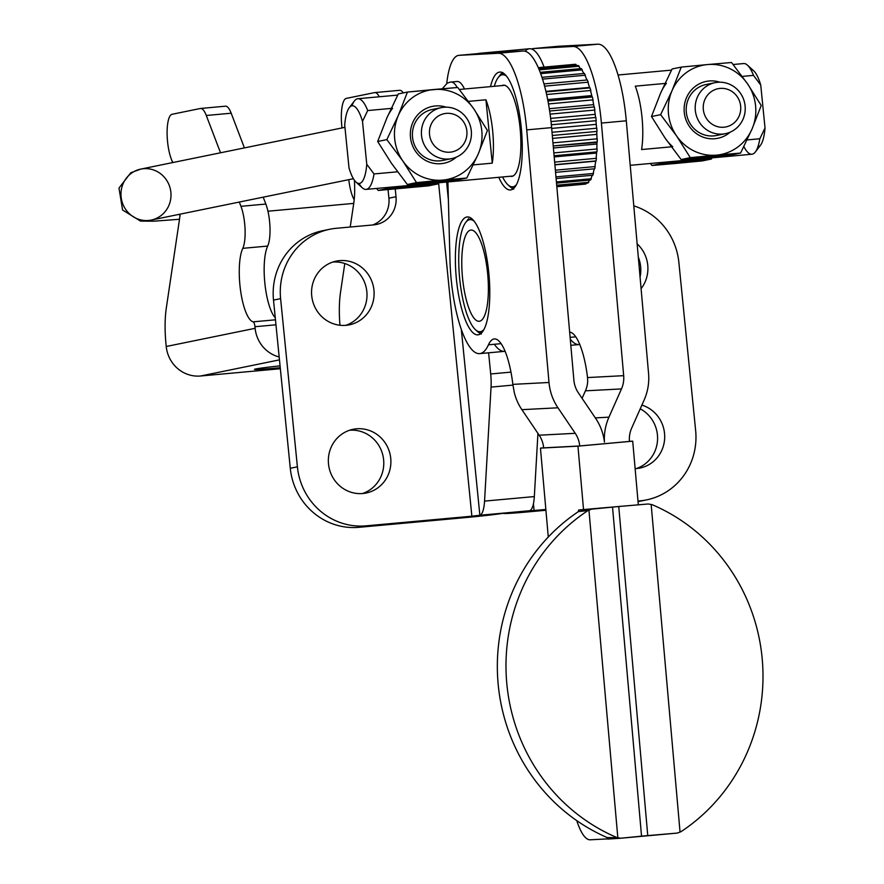<?xml version="1.0" encoding="UTF-8"?>
<svg xmlns="http://www.w3.org/2000/svg" width="884" height="884" viewBox="0 0 884 884"><rect width="100%" height="100%" fill="white"/><g stroke="black" fill="none" stroke-linecap="round" stroke-linejoin="round"><path stroke-width="1.33" d="M166.004 344.141A52.034 14.431 84.8 0 1 166.303 308.074L179.551 218.967A39.018 10.829 -95.2 0 0 180.093 214.16A39.018 10.829 84.8 0 1 179.551 218.967L166.303 308.074A52.034 14.431 -95.2 0 0 166.004 344.141L166.236 346.495L166.004 344.141M280.35 368.727L200.58 375.998A32.52 31.227 -101.6 0 1 166.236 346.495L255.122 328.318A32.52 31.227 78.4 0 0 279.178 356.992A32.52 31.227 -101.6 0 1 255.122 328.318L254.957 326.715L275.963 324.804L254.957 326.715L255.122 328.318L166.236 346.495A32.52 31.227 78.4 0 0 200.58 375.998L279.466 359.865L200.58 375.998L280.35 368.727M225.232 106.224A26.012 7.216 84.8 0 1 231.188 113.218L244.415 147.904L231.188 113.218A26.012 7.216 -95.2 0 0 225.453 106.19A26.012 7.216 -95.2 0 0 225.232 106.224M263.211 197.165L265.841 204.049A26.012 7.216 84.8 0 1 267.675 246.072A39.018 10.829 -95.2 0 0 264.913 283.775A39.018 10.829 -95.2 0 0 275.255 317.754A39.018 10.829 84.8 0 1 264.913 283.775A39.018 10.829 84.8 0 1 267.675 246.072L242.78 248.338A39.018 10.829 -95.2 0 0 240.614 290.869A39.018 10.829 -95.2 0 0 253.189 321.831A5.205 1.448 84.8 0 1 254.957 326.715A5.205 1.448 -95.2 0 0 253.189 321.831L275.465 319.809L253.189 321.831A39.018 10.829 84.8 0 1 240.614 290.869A39.018 10.829 84.8 0 1 242.78 248.338L267.675 246.072A26.012 7.216 -95.2 0 0 265.841 204.049L240.945 206.326A26.012 7.216 84.8 0 1 242.78 248.338A26.012 7.216 -95.2 0 0 240.945 206.326L265.841 204.049L263.211 197.165M339.964 325.257A52.034 14.431 84.8 0 1 340.539 292.184L344.793 263.509L340.539 292.184A52.034 14.431 -95.2 0 0 339.964 325.257M350.219 227.022L353.777 203.077L350.219 227.022M379.28 96.776A26.012 7.216 -95.2 0 0 374.573 92.61L346.318 98.389A26.012 7.216 -95.2 0 0 342.031 127.937A26.012 7.216 84.8 0 1 346.318 98.389L374.573 92.61A26.012 7.216 84.8 0 1 374.794 92.577A26.012 7.216 84.8 0 1 379.28 96.776M354.362 180.203A39.018 10.829 84.8 0 1 353.777 203.077A39.018 10.829 -95.2 0 0 354.362 180.203M403.259 92.908A26.012 7.216 -95.2 0 0 399.678 90.312A26.012 7.216 -95.2 0 0 399.457 90.345A26.012 7.216 84.8 0 1 403.259 92.908M200.337 108.5A26.012 7.216 84.8 0 1 200.558 108.467A26.012 7.216 84.8 0 1 206.292 115.484L231.188 113.218L206.292 115.484L220.525 152.788L206.292 115.484A26.012 7.216 -95.2 0 0 200.337 108.5L172.082 114.279L200.337 108.5M171.883 160.468L172.899 162.534A26.012 7.216 84.8 0 1 167.109 134.092A26.012 7.216 84.8 0 1 172.082 114.279A26.012 7.216 -95.2 0 0 167.109 134.092A26.012 7.216 -95.2 0 0 172.899 162.534L171.883 160.468M172.8 162.546A39.018 10.829 -95.2 0 0 171.739 160.479A39.018 10.829 84.8 0 1 172.8 162.546M239.321 202.049L240.945 206.326L239.321 202.049M277.919 367.943A32.52 0.961 -5.7 0 1 254.47 369.324A32.52 0.961 -5.7 0 1 280.062 365.854A32.52 0.961 174.3 0 0 254.448 369.357A32.52 0.961 174.3 0 0 277.919 367.943A32.52 0.961 174.3 0 0 280.25 367.733A32.52 0.961 -5.7 0 1 277.919 367.943M618.745 506.51L612.524 507.073L641.541 836.165L647.762 835.601L618.745 506.51L648.237 503.979L578.689 509.991L591.661 509.14L588.943 510.167L617.828 837.723L620.678 838.231L641.541 836.165L612.524 507.073L591.661 509.14L618.745 506.51L647.762 835.601L677.266 833.082L680.934 831.722A184.701 177.441 87 0 0 762.262 659.464A184.701 177.441 87 0 0 652.083 504.653A184.701 177.441 -93 0 1 762.262 659.464A184.701 177.441 -93 0 1 680.934 831.722L680.05 832.054L651.165 504.488L680.05 832.054L677.266 833.082L620.678 838.231L607.706 839.082L606.888 837.513L607.706 839.082L620.678 838.231L617.828 837.723L588.943 510.167L578.401 511.615A184.701 177.441 87 0 0 498.079 683.21A184.701 177.441 87 0 0 607.142 837.546A184.701 177.441 -93 0 1 498.079 683.21A184.701 177.441 -93 0 1 578.401 511.615L588.059 510.499A184.701 177.441 87 0 0 506.731 682.757A184.701 177.441 87 0 0 616.899 837.557A184.701 177.441 -93 0 1 506.731 682.757A184.701 177.441 -93 0 1 588.059 510.499L591.661 509.14L578.689 509.991L618.745 506.51M629.441 441.425L579.716 445.967L543.649 447.856A26.012 24.995 87 0 0 539.174 435.204L521.891 409.679A52.034 49.979 -93 0 1 514.19 392.109L512.853 384.374L514.19 392.109A52.034 49.979 87 0 0 521.891 409.679L539.174 435.204A26.012 24.995 -93 0 1 543.649 447.856L579.716 445.967L629.441 441.425A26.012 24.995 -93 0 1 631.64 428.165L644.182 399.922A52.034 49.979 87 0 0 648.558 373.402L626.292 120.799L601.396 123.075L623.673 375.667A26.012 24.995 -93 0 1 621.474 388.927L608.943 417.171A52.034 49.979 87 0 0 604.435 442.111A52.034 49.979 87 0 0 595.65 418.386L578.368 392.861A26.012 24.995 -93 0 1 573.893 380.208L551.616 127.616L526.72 129.882L548.997 382.474A52.034 49.979 87 0 0 557.959 407.789L575.23 433.315A26.012 24.995 -93 0 1 579.716 445.967A26.012 24.995 87 0 0 575.23 433.315L539.174 435.204L575.23 433.315L557.959 407.789L521.891 409.679L557.959 407.789A52.034 49.979 -93 0 1 548.997 382.474L512.853 384.374A52.034 14.431 -95.2 0 0 494.289 338.937A52.034 14.431 -95.2 0 0 488.443 344.815L501.106 343.655L488.443 344.815A52.034 14.431 84.8 0 1 512.853 384.374L548.997 382.474L526.72 129.882A78.046 21.647 -95.2 0 0 498.233 53.272L459.061 55.327A65.04 18.045 -95.2 0 0 446.752 83.472A65.04 18.045 84.8 0 1 458.862 55.349A65.04 18.045 84.8 0 1 459.061 55.327L483.946 53.062L523.129 51.007A78.046 21.647 84.8 0 1 551.616 127.616L573.893 380.208A26.012 24.995 87 0 0 578.368 392.861L595.65 418.386A52.034 49.979 -93 0 1 604.435 442.111A52.034 49.979 -93 0 1 608.943 417.171L595.308 417.889L608.943 417.171L621.474 388.927L585.418 390.827A26.012 24.995 87 0 0 587.672 381.479L587.529 377.567L587.672 381.479A26.012 24.995 -93 0 1 585.418 390.827L582.081 398.341L585.418 390.827L621.474 388.927A26.012 24.995 87 0 0 623.673 375.667L587.529 377.567A52.034 14.431 -95.2 0 0 569.65 332.13A52.034 14.431 84.8 0 1 587.529 377.567L623.673 375.667L601.396 123.075A78.046 21.647 -95.2 0 0 572.909 46.465L533.726 48.521A65.04 18.045 -95.2 0 0 531.715 49.051A65.04 18.045 84.8 0 1 544.08 67.118A65.04 18.045 -95.2 0 0 531.715 49.051A65.04 18.045 84.8 0 1 533.538 48.543A65.04 18.045 84.8 0 1 533.726 48.521L558.622 46.255L597.794 44.2A78.046 21.647 84.8 0 1 626.292 120.799L648.558 373.402A52.034 49.979 -93 0 1 644.182 399.922L631.64 428.165A26.012 24.995 87 0 0 629.441 441.425M577.948 446.155L632.701 441.16L629.441 441.326L632.701 441.16L638.292 504.543L632.701 441.16L577.948 446.155L583.528 509.538L577.948 446.155L540.444 448.122L577.948 446.155M543.649 447.823L540.444 448.122L543.649 447.823M652.083 504.653L648.237 503.979L652.083 504.653M548.279 537.03L540.444 448.122L548.279 537.03M607.606 838.883L590.192 839.8A54.631 15.161 84.8 0 1 578.081 824.418A54.631 15.161 -95.2 0 0 590.192 839.8L607.606 838.883M576.766 820.617A54.631 15.161 -95.2 0 0 578.081 824.418A54.631 15.161 84.8 0 1 576.766 820.617M607.142 837.546L617.828 837.723L607.142 837.546M578.158 511.67L578.689 509.991L578.158 511.67M467.492 220.149A59.184 16.42 84.8 0 1 468.664 218.635L466.995 221.033A56.256 15.603 -95.2 0 0 464.586 224.138A56.256 15.603 -95.2 0 0 462.509 228.901A56.256 15.603 -95.2 0 0 460.84 235.166A56.256 15.603 -95.2 0 0 459.625 242.724A56.256 15.603 -95.2 0 0 458.918 251.354A56.256 15.603 -95.2 0 0 458.719 260.758A56.256 15.603 -95.2 0 0 459.05 270.648A56.256 15.603 -95.2 0 0 459.89 280.692A56.256 15.603 -95.2 0 0 461.227 290.571A56.256 15.603 -95.2 0 0 463.006 299.985A56.256 15.603 -95.2 0 0 465.172 308.604A56.256 15.603 -95.2 0 0 467.647 316.174A56.256 15.603 -95.2 0 0 470.376 322.439A56.256 15.603 -95.2 0 0 473.249 327.202A56.256 15.603 -95.2 0 0 476.178 330.307L479.868 333.467L476.178 330.307A56.256 15.603 -95.2 0 0 479.073 331.655L481.261 333.224L479.073 331.655A56.256 15.603 -95.2 0 0 481.846 331.213L482.631 331.655L481.846 331.213A56.256 15.603 -95.2 0 0 483.946 329.511A56.256 15.603 84.8 0 1 481.846 331.213L482.421 331.942L481.846 331.213A56.256 15.603 84.8 0 1 479.073 331.655L481.272 334.119L479.073 331.655A56.256 15.603 84.8 0 1 476.178 330.307L478.211 332.196L476.178 330.307A56.256 15.603 84.8 0 1 475.47 329.721A56.256 15.603 84.8 0 1 473.249 327.202A56.256 15.603 84.8 0 1 470.376 322.439A56.256 15.603 84.8 0 1 467.647 316.174A56.256 15.603 84.8 0 1 465.172 308.604A56.256 15.603 84.8 0 1 463.006 299.985A56.256 15.603 84.8 0 1 461.227 290.571A56.256 15.603 84.8 0 1 459.89 280.692A56.256 15.603 84.8 0 1 459.05 270.648A56.256 15.603 84.8 0 1 458.719 260.758A56.256 15.603 84.8 0 1 458.918 251.354A56.256 15.603 84.8 0 1 459.625 242.724A56.256 15.603 84.8 0 1 460.84 235.166A56.256 15.603 84.8 0 1 462.509 228.901A56.256 15.603 84.8 0 1 464.586 224.138A56.256 15.603 84.8 0 1 465.691 222.448A56.256 15.603 84.8 0 1 466.995 221.033A56.256 15.603 84.8 0 1 469.658 219.685A56.256 15.603 84.8 0 1 472.509 220.138A56.256 15.603 84.8 0 1 474.067 221.122A56.256 15.603 -95.2 0 0 472.509 220.138L472.774 219.63L472.509 220.138A56.256 15.603 -95.2 0 0 469.658 219.685L471.15 218.226L469.658 219.685A56.256 15.603 -95.2 0 0 466.995 221.033L468.664 218.635A59.184 16.42 -95.2 0 0 468.012 219.42L465.691 222.448M478.211 332.196L475.47 329.721M479.868 333.467A59.184 16.42 -95.2 0 0 480.531 333.821A59.184 16.42 84.8 0 1 479.868 333.467M468.509 307.19A45.791 12.696 84.8 0 1 468.321 231.365A45.791 12.696 84.8 0 1 488.388 288.471A45.791 12.696 84.8 0 1 468.509 307.19A45.791 12.696 -95.2 0 0 479.227 321.268A45.791 12.696 -95.2 0 0 487.725 274.526A45.791 12.696 -95.2 0 0 470.918 230.072A45.791 12.696 -95.2 0 0 461.824 258.272A45.791 12.696 -95.2 0 0 468.509 307.19M479.669 353.622A78.046 21.647 84.8 0 1 449.978 260.183L447.912 181.938L449.978 260.183A78.046 21.647 -95.2 0 0 464.708 337.953A78.046 21.647 -95.2 0 0 488.443 344.815A78.046 21.647 84.8 0 1 479.669 353.622L504.565 351.357A78.046 21.647 -95.2 0 0 505.084 351.279A78.046 21.647 84.8 0 1 494.344 344.274M502.819 177.441A56.256 15.603 84.8 0 1 502.576 176.955A56.256 15.603 -95.2 0 0 502.819 177.441A56.256 15.603 -95.2 0 0 505.692 182.237A56.256 15.603 84.8 0 1 502.819 177.441M510.643 187.253L507.98 184.833A56.256 15.603 84.8 0 1 505.692 182.237A56.256 15.603 -95.2 0 0 508.62 185.375A56.256 15.603 84.8 0 1 507.98 184.833M512.311 188.535A59.184 16.42 -95.2 0 0 513.04 188.933A59.184 16.42 84.8 0 1 512.311 188.535L508.62 185.375L512.311 188.535M513.714 189.209L511.527 186.767A56.256 15.603 84.8 0 1 508.62 185.375A56.256 15.603 -95.2 0 0 511.527 186.767L513.714 189.209M514.886 187.099L514.289 186.358A56.256 15.603 84.8 0 1 511.527 186.767L513.737 188.369L511.527 186.767A56.256 15.603 -95.2 0 0 514.289 186.358L514.886 187.099M556.821 186.657L585.926 184.005L586.026 183.187L585.926 184.005L556.821 186.657M516.455 184.623A56.256 15.603 84.8 0 1 514.289 186.358L515.107 186.811L514.289 186.358A56.256 15.603 -95.2 0 0 516.455 184.623M556.699 185.231L588.744 182.314L588.821 181.154A59.184 16.42 -95.2 0 0 589.716 180.093A59.184 16.42 84.8 0 1 588.821 181.154L588.744 182.314L556.699 185.231M556.401 181.938L591.286 178.756L591.286 177.518A59.184 16.42 -95.2 0 0 592.291 175.264A59.184 16.42 84.8 0 1 591.286 177.518L591.286 178.756L556.401 181.938M555.959 176.877L593.451 173.452L593.385 172.159A59.184 16.42 -95.2 0 0 594.291 168.811A59.184 16.42 84.8 0 1 593.385 172.159L593.451 173.452L555.959 176.877M555.373 170.192L595.175 166.568L595.043 165.264A59.184 16.42 -95.2 0 0 595.739 160.987L554.887 164.667L596.092 160.91A60.156 16.686 -95.2 0 0 596.402 158.313L596.214 157.043A59.184 16.42 -95.2 0 0 596.623 152.17L554.102 155.761L596.954 151.86A60.156 16.686 -95.2 0 0 597.098 148.965L596.855 147.772A59.184 16.42 -95.2 0 0 596.965 142.457L553.229 145.937L597.252 141.915A60.156 16.686 -95.2 0 0 597.241 138.821L596.943 137.749A59.184 16.42 -95.2 0 0 596.755 132.147L596.998 131.418L552.312 135.484L596.998 131.418A60.156 16.686 -95.2 0 0 596.811 128.213L596.479 127.285A59.184 16.42 -95.2 0 0 596.17 123.351A59.184 16.42 -95.2 0 0 596.004 121.594L596.192 120.677L551.351 124.766L596.192 120.677A60.156 16.686 -95.2 0 0 595.838 117.473L595.473 116.721A59.184 16.42 -95.2 0 0 594.733 111.119L594.844 110.047L550.091 114.124L594.844 110.047A60.156 16.686 -95.2 0 0 594.346 106.942L593.971 106.4A59.184 16.42 -95.2 0 0 592.976 101.063L593.02 99.881L548.489 103.936L593.02 99.881A60.156 16.686 -95.2 0 0 592.39 96.975L592.015 96.654A59.184 16.42 -95.2 0 0 590.788 91.748L590.777 90.488L546.61 94.511L590.777 90.488A60.156 16.686 -95.2 0 0 590.026 87.881L589.661 87.792A59.184 16.42 -95.2 0 0 588.258 83.483L588.169 82.19L544.577 86.157L588.169 82.19A60.156 16.686 -95.2 0 0 587.341 79.958L543.958 83.903L587.341 79.958A60.156 16.686 84.8 0 1 588.169 82.19L588.258 83.483A59.184 16.42 84.8 0 1 589.661 87.792L546.014 91.892L590.026 87.881A60.156 16.686 84.8 0 1 590.777 90.488L590.788 91.748A59.184 16.42 84.8 0 1 592.015 96.654L547.958 101.03L592.39 96.975A60.156 16.686 84.8 0 1 593.02 99.881L592.976 101.063A59.184 16.42 84.8 0 1 593.971 106.4L594.346 106.942L549.649 111.019L594.346 106.942A60.156 16.686 84.8 0 1 594.844 110.047L594.733 111.119A59.184 16.42 84.8 0 1 595.473 116.721L595.838 117.473L551.019 121.561L595.838 117.473A60.156 16.686 84.8 0 1 596.192 120.677L596.004 121.594A59.184 16.42 84.8 0 1 596.479 127.285L596.811 128.213L552.025 132.291L596.811 128.213A60.156 16.686 84.8 0 1 596.998 131.418L596.755 132.147A59.184 16.42 84.8 0 1 596.943 137.749L597.241 138.821L552.964 142.865L597.241 138.821A60.156 16.686 84.8 0 1 597.252 141.915L596.965 142.457A59.184 16.42 84.8 0 1 596.855 147.772L597.098 148.965L553.848 152.91L597.098 148.965A60.156 16.686 84.8 0 1 596.954 151.86L596.623 152.17A59.184 16.42 84.8 0 1 596.214 157.043L596.402 158.313L554.655 162.115L596.402 158.313A60.156 16.686 84.8 0 1 596.092 160.91L595.739 160.987A59.184 16.42 84.8 0 1 595.043 165.264L595.175 166.568L555.373 170.192M595.717 161.142L554.898 164.866L595.717 161.142M596.556 153.054L554.202 156.921L596.556 153.054M596.954 144.026L553.417 147.993L596.954 144.026M596.855 134.357L552.566 138.39L596.855 134.357M596.258 124.357L551.682 128.412L596.258 124.357M595.175 114.345L550.655 118.401L595.175 114.345M593.661 104.644L549.296 108.688L593.661 104.644M591.761 95.571L547.671 99.583L591.761 95.571M589.54 87.405L545.892 91.383L589.54 87.405M541.958 77.317L584.401 73.449L541.958 77.317M540.19 72.322L581.307 68.576L540.19 72.322M505.482 74.963L505.073 75.284A56.256 15.603 84.8 0 1 506.576 76.234A56.256 15.603 -95.2 0 0 505.073 75.284L505.482 74.963M538.886 69.074L578.18 65.493L538.886 69.074M503.692 73.361L502.222 74.797A56.256 15.603 84.8 0 1 505.073 75.284L505.073 75.284A56.256 15.603 -95.2 0 0 502.222 74.797L503.692 73.361M538.279 67.648L575.086 64.289L538.279 67.648M502.664 72.444L499.548 76.101A56.256 15.603 84.8 0 1 502.222 74.797L503.228 73.052L502.222 74.797A56.256 15.603 -95.2 0 0 499.548 76.101L502.664 72.444M500.046 75.184A59.184 16.42 84.8 0 1 501.217 73.692L501.217 73.692A59.184 16.42 -95.2 0 0 500.51 74.532L498.2 77.56A56.256 15.603 84.8 0 1 499.548 76.101L501.217 73.692L499.548 76.101A56.256 15.603 -95.2 0 0 497.139 79.173A56.256 15.603 84.8 0 1 498.2 77.56M495.051 83.892A56.256 15.603 84.8 0 1 497.139 79.173A56.256 15.603 -95.2 0 0 495.051 83.892A56.256 15.603 -95.2 0 0 494.311 86.278A56.256 15.603 84.8 0 1 495.051 83.892M587.926 183.021L556.754 185.861L587.926 183.021A60.156 16.686 -95.2 0 0 588.744 182.314A60.156 16.686 84.8 0 1 587.926 183.021M590.556 180.016L556.511 183.121L590.556 180.016A60.156 16.686 -95.2 0 0 591.286 178.756A60.156 16.686 84.8 0 1 590.556 180.016M592.844 175.22L556.113 178.568L592.844 175.22A60.156 16.686 -95.2 0 0 593.451 173.452A60.156 16.686 84.8 0 1 592.844 175.22M594.711 168.778L555.561 172.347L594.711 168.778A60.156 16.686 -95.2 0 0 595.175 166.568A60.156 16.686 84.8 0 1 594.711 168.778M585.44 76.532L585.296 75.228L542.544 79.129L585.296 75.228A60.156 16.686 -95.2 0 0 584.401 73.449A60.156 16.686 84.8 0 1 585.296 75.228L585.44 76.532A59.184 16.42 84.8 0 1 586.943 79.991A59.184 16.42 -95.2 0 0 585.44 76.532M582.457 71.096L582.247 69.847L540.677 73.637L582.247 69.847A60.156 16.686 -95.2 0 0 581.307 68.576A60.156 16.686 84.8 0 1 582.247 69.847L582.457 71.096A59.184 16.42 84.8 0 1 583.904 73.494A59.184 16.42 -95.2 0 0 582.457 71.096M579.374 67.383L579.108 66.223L539.218 69.858L579.108 66.223A60.156 16.686 -95.2 0 0 578.18 65.493A60.156 16.686 84.8 0 1 579.108 66.223L579.374 67.383A59.184 16.42 84.8 0 1 580.6 68.643A59.184 16.42 -95.2 0 0 579.374 67.383M576.313 65.493L576.003 64.455L538.378 67.88L576.003 64.455A60.156 16.686 -95.2 0 0 575.086 64.289A60.156 16.686 84.8 0 1 576.003 64.455L576.313 65.493A59.184 16.42 84.8 0 1 576.688 65.626A59.184 16.42 -95.2 0 0 576.313 65.493M585.042 184.126A60.156 16.686 -95.2 0 0 585.219 184.115A60.156 16.686 -95.2 0 0 585.926 184.005A60.156 16.686 84.8 0 1 585.042 184.126M502.101 85.571A45.791 12.696 84.8 0 1 520.223 129.639A45.791 12.696 84.8 0 1 510.366 176.248A45.791 12.696 -95.2 0 0 511.737 176.38A45.791 12.696 -95.2 0 0 520.223 129.639A45.791 12.696 -95.2 0 0 503.416 85.195A45.791 12.696 -95.2 0 0 502.101 85.571M457.216 87.516A39.018 10.829 -95.2 0 0 450.906 82.035A39.018 10.829 -95.2 0 0 450.575 82.079A39.018 10.829 84.8 0 1 450.906 82.035A39.018 10.829 84.8 0 1 457.216 87.516M456.807 81.516A39.018 10.829 84.8 0 1 464.476 89.008A39.018 10.829 -95.2 0 0 457.127 81.472L449.923 82.179L447.149 83.24L442.265 88.765M521.494 130.158A59.184 16.42 84.8 0 1 516.831 183.872A59.184 16.42 84.8 0 1 498.775 177.308A59.184 16.42 -95.2 0 0 510.466 189.95A59.184 16.42 -95.2 0 0 521.494 130.158A59.184 16.42 -95.2 0 0 499.714 72.079A59.184 16.42 -95.2 0 0 490.509 86.632A59.184 16.42 84.8 0 1 507.261 77.151A59.184 16.42 84.8 0 1 521.494 130.158M488.996 275.046A59.184 16.42 84.8 0 1 468.885 327.389A59.184 16.42 84.8 0 1 459.879 225.276A59.184 16.42 84.8 0 1 488.996 275.046A59.184 16.42 -95.2 0 0 467.205 216.967A59.184 16.42 -95.2 0 0 456.321 278.338A59.184 16.42 -95.2 0 0 477.957 334.837A59.184 16.42 -95.2 0 0 488.996 275.046M459.061 55.327L498.233 53.272L523.129 51.007L483.946 53.062L459.061 55.327M498.233 53.272A78.046 21.647 84.8 0 1 526.72 129.882L551.616 127.616A78.046 21.647 -95.2 0 0 523.129 51.007L498.233 53.272M480.929 53.338A65.04 18.045 -95.2 0 0 478.421 53.559A65.04 18.045 84.8 0 1 479.658 53.294A65.04 18.045 84.8 0 1 480.929 53.338M446.608 182.06L448.387 199.906L446.608 182.06M329.798 229.254L322.693 230.713A65.04 62.455 78.4 0 0 273.499 300.107L280.604 298.648L273.499 300.107L290.284 468.288L297.4 466.829L290.284 468.288A65.04 62.455 78.4 0 0 358.97 527.306L366.075 525.847A65.04 62.455 -101.6 0 1 297.4 466.829L280.604 298.648A65.04 62.455 -101.6 0 1 329.798 229.254A65.04 62.455 -101.6 0 1 336.373 228.282L373.711 224.879A26.012 24.984 78.4 0 0 376.341 224.492A26.012 24.984 78.4 0 0 396.021 196.734L395.247 189.01L396.021 196.734A26.012 24.984 -101.6 0 1 373.711 224.879L336.373 228.282A65.04 62.455 78.4 0 0 280.604 298.648L297.4 466.829A65.04 62.455 78.4 0 0 366.075 525.847L471.868 516.201L438.586 182.789L471.868 516.201L479.868 515.261L461.315 329.389L479.868 515.261A26.012 7.216 -95.2 0 0 484.554 501.106L491.051 387.093A26.012 7.216 -95.2 0 0 490.708 373.965L488.598 352.804L490.708 373.965L510.963 372.12L490.708 373.965A26.012 7.216 84.8 0 1 491.051 387.093L512.941 385.104L491.051 387.093L484.554 501.106L534.334 496.576A26.012 7.216 84.8 0 1 529.649 510.72L504.444 513.063L534.091 510.532L533.417 503.825L534.091 510.532L545.848 509.46L504.399 513.074A32.52 0.961 -5.7 0 1 464.752 517.659L358.97 527.306A65.04 62.455 -101.6 0 1 290.284 468.288L273.499 300.107A65.04 62.455 -101.6 0 1 326.262 230.094M570.114 337.368L575.771 336.848L570.114 337.368M570.81 345.312L579.23 344.55A78.046 21.647 -95.2 0 0 579.76 344.473A78.046 21.647 84.8 0 1 570.268 339.169M597.794 44.2L558.622 46.255L533.726 48.521L572.909 46.465L597.794 44.2L572.909 46.465A78.046 21.647 84.8 0 1 601.396 123.075L626.292 120.799A78.046 21.647 -95.2 0 0 597.794 44.2M526.974 511.98A32.52 0.961 -5.7 0 1 503.504 513.394A32.52 0.961 -5.7 0 1 504.444 513.063A32.52 0.961 174.3 0 0 526.974 511.98L545.925 510.256L526.974 511.98M537.936 433.37L534.334 496.576L537.936 433.37M525.129 51.228A65.04 18.045 84.8 0 1 531.715 49.051A65.04 18.045 -95.2 0 0 529.439 48.753L479.658 53.294M637.983 501.062L639.872 500.885A65.04 62.455 78.4 0 0 695.642 430.519L678.857 262.338A65.04 62.455 78.4 0 0 633.784 205.862A65.04 62.455 -101.6 0 1 678.857 262.338L695.642 430.519A65.04 62.455 -101.6 0 1 646.447 499.913A65.04 62.455 -101.6 0 1 639.872 500.885L637.983 501.062M637.132 243.829A32.52 31.227 -101.6 0 1 641.088 288.659A32.52 31.227 78.4 0 0 637.132 243.829M636.646 468.542A32.52 31.227 -101.6 0 1 635.121 468.642A32.52 31.227 78.4 0 0 636.646 468.542A32.52 31.227 78.4 0 0 639.939 468.056A32.52 31.227 78.4 0 0 664.68 437.757A32.52 31.227 78.4 0 0 641.883 405.082A32.52 31.227 -101.6 0 1 664.591 439.481A32.52 31.227 -101.6 0 1 636.646 468.542M642.878 500.532A65.04 62.455 -101.6 0 1 638.038 501.626A65.04 62.455 78.4 0 0 639.342 501.372L646.447 499.913M640.06 277.001A32.52 31.227 78.4 0 0 638.325 257.266A32.52 31.227 -101.6 0 1 640.06 277.001M636.336 468.564A32.52 31.227 78.4 0 0 657.519 440.354A32.52 31.227 78.4 0 0 640.226 408.817A32.52 31.227 -101.6 0 1 657.519 440.354A32.52 31.227 -101.6 0 1 636.336 468.564M479.868 515.261L529.649 510.72A26.012 7.216 -95.2 0 0 534.334 496.576L484.554 501.106A26.012 7.216 84.8 0 1 479.868 515.261M346.064 325.323A32.52 31.227 -101.6 0 1 314.273 279.256A32.52 31.227 -101.6 0 1 368.164 274.349A32.52 31.227 -101.6 0 1 346.064 325.323A32.52 31.227 78.4 0 0 349.357 324.837A32.52 31.227 78.4 0 0 373.733 288.416A32.52 31.227 78.4 0 0 339.6 260.636A32.52 31.227 78.4 0 0 336.263 261.123A32.52 31.227 78.4 0 0 311.942 297.554A32.52 31.227 78.4 0 0 346.064 325.323M362.849 493.504A32.52 31.227 -101.6 0 1 331.058 447.448A32.52 31.227 -101.6 0 1 384.949 442.53A32.52 31.227 -101.6 0 1 362.849 493.504A32.52 31.227 78.4 0 0 366.142 493.018A32.52 31.227 78.4 0 0 390.518 456.608A32.52 31.227 78.4 0 0 356.396 428.817A32.52 31.227 78.4 0 0 353.048 429.315A32.52 31.227 78.4 0 0 328.726 465.746A32.52 31.227 78.4 0 0 362.849 493.504M372.661 224.978A26.012 24.984 78.4 0 0 388.905 198.193L388.054 189.629L388.905 198.193A26.012 24.984 -101.6 0 1 372.661 224.978M345.754 325.345A32.52 31.227 78.4 0 0 366.319 288.173A32.52 31.227 78.4 0 0 332.804 262.062A32.52 31.227 -101.6 0 1 366.319 288.173A32.52 31.227 -101.6 0 1 345.754 325.345M362.539 493.526A32.52 31.227 78.4 0 0 383.103 456.354A32.52 31.227 78.4 0 0 349.589 430.243A32.52 31.227 -101.6 0 1 383.103 456.354A32.52 31.227 -101.6 0 1 362.539 493.526M396.021 196.734L388.905 198.193L396.021 196.734M471.868 516.201L366.075 525.847L358.97 527.306L464.752 517.659A32.52 0.961 174.3 0 0 504.399 513.074L471.868 516.201M678.304 160.943A45.526 43.714 78.4 0 0 687.398 161.098A45.526 43.714 78.4 0 0 696.305 159.297A45.526 43.714 -101.6 0 1 687.398 161.098A45.526 43.714 -101.6 0 1 678.304 160.943M661.144 163.617L711.432 159.032L712.029 157.86L711.432 159.032L702.283 160.899L711.432 159.032L661.144 163.617L651.983 165.485L676.017 163.418L702.283 160.899L651.983 165.485L661.144 163.617L660.525 162.557L661.144 163.617M650.381 163.485L651.983 165.485L650.381 163.485M714.913 138.711A29.017 27.857 78.4 0 0 730.162 132.169A29.017 27.857 -101.6 0 1 714.913 138.711A29.017 27.857 -101.6 0 1 684.238 106.732A29.017 27.857 -101.6 0 1 719.941 82.201A29.017 27.857 78.4 0 0 684.271 112.379A29.017 27.857 78.4 0 0 714.913 138.711M720.836 134.147A26.012 24.984 -101.6 0 1 686.327 112.29A26.012 24.984 -101.6 0 1 710.592 84.046M672.05 90.654A45.526 43.714 78.4 0 0 676.569 135.926A45.526 43.714 78.4 0 0 716.548 155.131A45.526 43.714 78.4 0 0 752.019 129.053A45.526 43.714 78.4 0 0 747.499 83.77A45.526 43.714 78.4 0 0 707.509 64.565A45.526 43.714 78.4 0 0 672.05 90.654A45.526 43.714 -101.6 0 1 707.509 64.565L681.255 67.096L672.05 90.654L660.624 114.666L651.475 116.533L660.668 92.975L672.094 68.963L660.668 92.975L651.475 116.533L665.199 138.258A45.526 43.714 78.4 0 0 672.702 146.7A45.526 43.714 -101.6 0 1 665.199 138.258L651.475 116.533L660.624 114.666L676.569 135.926L660.624 114.666L672.05 90.654L681.255 67.096L672.094 68.963L681.255 67.096L707.509 64.565A45.526 43.714 -101.6 0 1 747.499 83.77L731.554 62.51L707.509 64.565L731.554 62.51L747.499 83.77A45.526 43.714 -101.6 0 1 752.019 129.053L740.593 153.065L690.293 157.65L676.569 135.926A45.526 43.714 -101.6 0 1 672.05 90.654M731.433 154.943L681.144 159.529L665.199 138.258L681.144 159.529L690.293 157.65L681.144 159.529L731.433 154.943L740.593 153.065L731.433 154.943M666.381 83.328A45.526 43.714 78.4 0 0 660.668 92.975A45.526 43.714 -101.6 0 1 666.381 83.328M761.223 105.494L752.019 129.053L761.223 105.494L747.499 83.77L761.223 105.494M690.293 157.65L716.548 155.131A45.526 43.714 -101.6 0 1 676.569 135.926L690.293 157.65M716.548 155.131L740.593 153.065L752.019 129.053A45.526 43.714 -101.6 0 1 716.548 155.131M630.215 165.319L751.908 154.225A45.526 12.63 -95.2 0 0 759.82 138.766L747.079 139.926L759.82 138.766L765.025 127.959L760.737 85.052L753.5 75.383L742.251 76.411L753.5 75.383A45.526 12.63 -95.2 0 0 743.643 63.549L733.145 64.51M664.978 83.45L635.264 86.157L664.978 83.45M641.596 149.54L671.332 146.832L641.596 149.54A45.526 12.63 -95.2 0 0 635.264 86.157A45.526 12.63 84.8 0 1 641.596 149.54M404.507 185.905A45.526 43.714 78.4 0 0 413.601 186.06A45.526 43.714 78.4 0 0 422.508 184.259A45.526 43.714 -101.6 0 1 413.601 186.06A45.526 43.714 -101.6 0 1 404.507 185.905M387.347 188.579L437.646 183.994L438.232 182.822L437.646 183.994L428.486 185.861L437.646 183.994L413.601 186.06L387.347 188.579L378.186 190.447L428.486 185.861L378.186 190.447L387.347 188.579L386.728 187.518L387.347 188.579M376.595 188.447L378.186 190.447L376.595 188.447M349.003 167.905L344.716 124.998A39.018 10.829 84.8 0 1 349.246 107.704A39.018 10.829 84.8 0 1 362.495 121.362L366.772 164.269L374.02 173.938L397.535 171.794L374.02 173.938L366.772 164.269A39.018 10.829 84.8 0 1 356.031 182.126A39.018 10.829 84.8 0 1 349.003 167.905A39.018 10.829 -95.2 0 0 366.772 164.269L362.495 121.362L367.7 110.555L362.495 121.362A39.018 10.829 -95.2 0 0 344.716 124.998L349.003 167.905M435.359 105.958A29.017 27.857 78.4 0 0 412.585 145.805A29.017 27.857 78.4 0 0 456.365 157.131A29.017 27.857 -101.6 0 1 412.585 145.805A29.017 27.857 -101.6 0 1 435.359 105.958A29.017 27.857 -101.6 0 1 446.144 107.163A29.017 27.857 78.4 0 0 435.359 105.958M447.039 159.109A26.012 24.984 -101.6 0 1 412.938 139.981A26.012 24.984 -101.6 0 1 436.795 109.008M478.222 154.015A45.526 43.714 78.4 0 0 473.702 108.732A45.526 43.714 78.4 0 0 433.724 89.527A45.526 43.714 78.4 0 0 398.253 115.616A45.526 43.714 78.4 0 0 402.772 160.888A45.526 43.714 78.4 0 0 442.762 180.093A45.526 43.714 78.4 0 0 478.222 154.015A45.526 43.714 -101.6 0 1 442.762 180.093L466.796 178.027L478.222 154.015L487.427 130.456L473.702 108.732L487.427 130.456L478.222 154.015L466.796 178.027L457.636 179.905L407.347 184.491L391.402 163.22L377.678 141.495L386.883 117.937L398.308 93.925L407.458 92.058L457.757 87.472L473.702 108.732A45.526 43.714 -101.6 0 1 478.222 154.015M392.584 108.29A45.526 43.714 78.4 0 0 386.883 117.937L377.678 141.495L386.827 139.628L398.253 115.616L407.458 92.058L398.308 93.925L386.883 117.937A45.526 43.714 -101.6 0 1 392.584 108.29M402.772 160.888L416.497 182.612L442.762 180.093A45.526 43.714 -101.6 0 1 402.772 160.888A45.526 43.714 -101.6 0 1 398.253 115.616L386.827 139.628L402.772 160.888L386.827 139.628L377.678 141.495L391.402 163.22L407.347 184.491L416.497 182.612L402.772 160.888M457.757 87.472L433.724 89.527A45.526 43.714 -101.6 0 1 473.702 108.732L457.757 87.472M433.724 89.527L407.458 92.058L398.253 115.616A45.526 43.714 -101.6 0 1 433.724 89.527M431.381 182.424L457.636 179.905L466.796 178.027L416.497 182.612L407.347 184.491L431.381 182.424M391.181 108.412L367.7 110.555L391.181 108.412M473.283 164.888L492.255 163.153L485.924 99.781L468.454 101.373L485.924 99.781A45.526 12.63 84.8 0 1 492.255 163.153L473.283 164.888M356.031 182.126L362.296 187.806A45.526 12.63 -95.2 0 0 374.02 173.938A45.526 12.63 84.8 0 1 366.098 189.397A45.526 12.63 84.8 0 1 359.026 183.507M351.942 105.804A45.526 12.63 84.8 0 1 357.832 98.732A45.526 12.63 84.8 0 1 367.7 110.555A45.526 12.63 -95.2 0 0 354.385 100.986L349.246 107.704M755.356 151.971L760.494 145.241A39.018 10.829 -95.2 0 0 765.025 127.959L759.82 138.766A45.526 12.63 84.8 0 1 755.356 151.971A45.526 12.63 84.8 0 1 743.875 146.545M750.715 69.449A39.018 10.829 84.8 0 1 760.737 85.052L765.025 127.959A39.018 10.829 84.8 0 1 757.798 147.153M753.5 75.383L760.737 85.052A39.018 10.829 -95.2 0 0 753.709 70.83L747.444 65.151A45.526 12.63 84.8 0 1 753.5 75.383M492.255 163.153A45.526 12.63 -95.2 0 0 485.924 99.781L492.255 163.153M344.948 127.34L140.777 169.098A26.012 24.984 78.4 0 0 121.517 199.596A26.012 24.984 78.4 0 0 151.197 220.072A26.012 24.984 -101.6 0 1 121.517 199.596A26.012 24.984 -101.6 0 1 140.777 169.098A26.012 24.984 -101.6 0 1 170.877 192.314A26.012 24.984 -101.6 0 1 151.197 220.072L151.142 220.083M695.321 110.445A26.012 24.984 78.4 0 0 734.891 129.451A26.012 24.984 78.4 0 0 730.416 84.632A26.012 24.984 78.4 0 0 695.321 110.445A26.012 24.984 -101.6 0 1 715.001 82.687A26.012 24.984 -101.6 0 1 744.682 103.174A26.012 24.984 -101.6 0 1 725.421 133.661A26.012 24.984 -101.6 0 1 695.321 110.445M703.321 109.517A19.514 18.741 -101.6 0 1 729.643 90.157A19.514 18.741 -101.6 0 1 733.002 123.771A19.514 18.741 -101.6 0 1 703.321 109.517A19.514 18.741 78.4 0 0 733.002 123.771A19.514 18.741 78.4 0 0 729.643 90.157A19.514 18.741 78.4 0 0 703.321 109.517M715.001 82.687L705.996 84.532A26.012 24.984 78.4 0 0 686.327 112.29A26.012 24.984 78.4 0 0 716.427 135.506L725.421 133.661M466.863 131.075A19.514 18.741 -101.6 0 1 440.541 150.435A19.514 18.741 -101.6 0 1 437.182 116.821A19.514 18.741 -101.6 0 1 466.863 131.075A19.514 18.741 78.4 0 0 437.182 116.821A19.514 18.741 78.4 0 0 440.541 150.435A19.514 18.741 78.4 0 0 466.863 131.075M471.305 130.876A26.012 24.984 78.4 0 0 431.735 111.87A26.012 24.984 78.4 0 0 436.21 156.689A26.012 24.984 78.4 0 0 471.305 130.876A26.012 24.984 -101.6 0 1 451.625 158.623A26.012 24.984 -101.6 0 1 421.944 138.147A26.012 24.984 -101.6 0 1 441.204 107.649A26.012 24.984 -101.6 0 1 471.305 130.876M441.204 107.649L432.21 109.494A26.012 24.984 78.4 0 0 412.938 139.981A26.012 24.984 78.4 0 0 442.63 160.468L451.625 158.623M179.96 215.652A26.012 7.216 84.8 0 1 179.253 214.337M354.197 199.762A26.012 7.216 84.8 0 1 348.793 179.662M399.678 90.312L374.794 92.577M225.453 106.19L200.558 108.467M556.832 186.712L585.219 184.115M458.862 55.349L483.758 53.073M558.434 46.266L533.538 48.543M513.063 176.004L366.098 189.397M671.509 70.123L618.026 75.007M504.786 85.328L459.36 89.472M397.712 95.096L357.832 98.732M353.39 178.723L151.197 220.072M140.777 169.098L130.744 172.778L118.975 188.082L122.578 209.994L140.501 221.088L153.805 221.199L179.507 219.265M267.94 211.21L353.733 203.386"/></g></svg>
